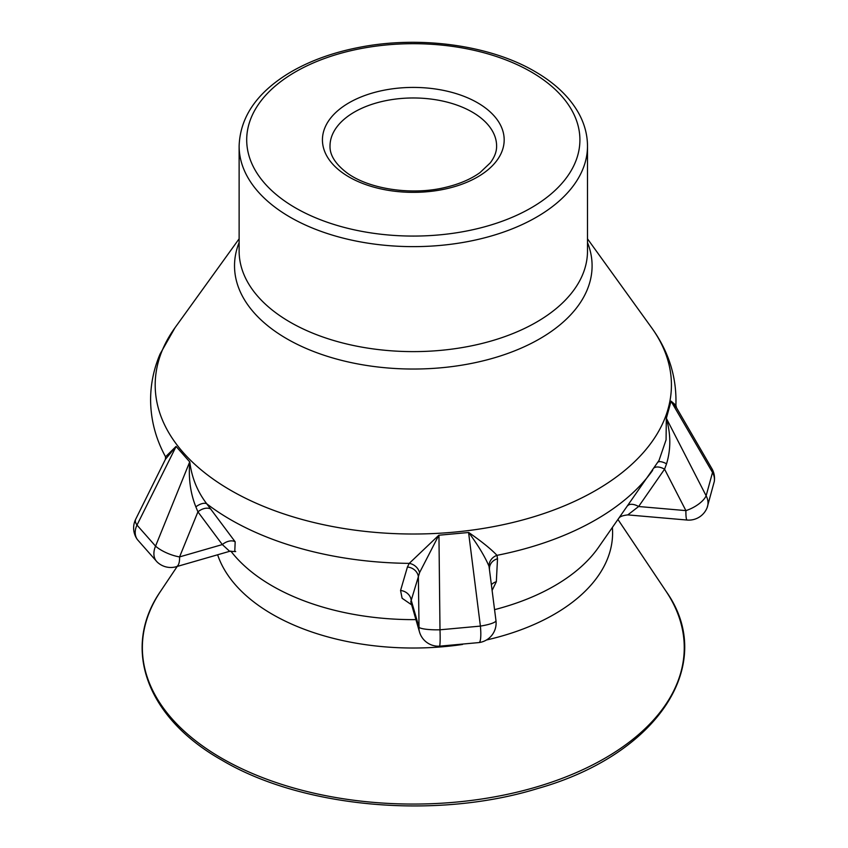 <?xml version="1.0" encoding="UTF-8"?>
<svg xmlns="http://www.w3.org/2000/svg" width="848" height="848" viewBox="0 0 848 848"><rect width="100%" height="100%" fill="white"/><g stroke="black" fill="none" stroke-linecap="round" stroke-linejoin="round"><path stroke-width="1.27" d="M419.559 572.644A11.363 9.646 36.8 0 0 409.245 563.369L438.84 535.215L419.559 572.644L418.371 576.693A11.363 10.07 17 0 0 407.422 567.026L409.245 563.369A258.29 149.121 180 0 1 230.677 519.707A258.29 149.121 180 0 1 206.764 503.807L235.172 541.819L234.79 551.232M495.963 620.619A19.695 3.583 172.9 0 1 480.392 626.1A19.695 3.593 82.5 0 1 479.014 642.572A19.695 19.695 0 0 0 495.963 620.619L489.02 566.294C484.939 556.638 478.155 545.37 468.668 532.491L468.721 532.48C481.982 541.745 491.395 549.366 496.981 555.345L497.511 558.79L496.334 581.717L492.19 590.24M494.607 609.638A199.587 115.233 0 0 0 598.253 547.723L659.044 460.379L666.072 439.847L666.316 418.403C670.885 434.07 670.959 449.217 666.549 463.792L664.567 469.177A11.363 5.872 34.7 0 0 654.433 467.725M711.864 468.594A19.695 10.049 149.8 0 1 712.521 472.453A19.695 16.017 8.8 0 1 714.292 481.484A19.695 19.695 0 0 0 711.864 468.594L676.534 407.793L671.054 401.146L675.898 405.227C676.852 377.212 668.754 351.369 651.593 327.699A258.121 149.025 0 0 1 556.913 508.821A258.121 149.025 0 0 1 230.794 490.367A258.121 149.025 0 0 1 175.027 327.699L160.081 354.008C153.795 368.763 150.637 384.038 150.594 399.843C150.732 419.834 155.725 438.819 165.551 456.796L176.066 446.419L165.424 459.298L135.68 519.252A19.695 19.695 0 0 0 137.482 539.699A19.695 14.787 -36.5 0 1 136.984 525.082A19.695 7.908 -153.6 0 1 135.68 519.252M189.804 461.98C191.733 477.604 197.383 491.543 206.764 503.807A11.363 5.554 141 0 0 195.856 506.839C190.397 493.186 188.373 478.219 189.782 461.948L189.804 461.98M210.972 509.235A11.363 7.261 143.5 0 0 197.923 511.842L179.575 556.903A19.695 6.339 -157.8 0 1 155.555 546.123A19.695 13.791 134 0 0 157.124 561.97A19.695 19.695 0 0 0 176.257 566.718L229.66 551.306L222.324 544.575L197.923 511.842L195.856 506.839M155.555 546.123L189.719 461.895L176.108 446.472L136.984 525.082L155.555 546.123M176.257 566.718A19.695 7.187 -106.1 0 0 179.575 556.903L222.324 544.575A11.363 7.272 143.1 0 1 235.172 541.819M411.683 604.878L402.1 598.253L400.563 590.473A11.363 10.091 17.2 0 1 411.185 600.13L419.029 627.35A19.695 15.858 163.9 0 0 419.495 631.983A19.695 19.695 0 0 0 439.423 646.187A19.695 1.431 -92.9 0 0 439.995 629.799L480.392 626.1L468.573 532.502L438.946 535.215L439.995 629.799A19.695 3.307 179.3 0 1 419.029 627.35L418.371 576.693L410.803 601.72M489.497 568.637L489.476 568.192A11.363 10.24 -177.9 0 1 497.511 558.79M491.48 584.579A11.363 10.261 -177.8 0 1 496.334 581.717M400.563 590.473L407.422 567.026M627.891 505.556A11.363 5.872 34.9 0 1 638.629 506.51L685.894 510.613A19.695 2.396 95 0 0 687.113 520.047A19.695 19.695 0 0 0 707.115 507.687A19.695 15.667 -158.4 0 0 706.13 495.783L712.521 472.453L671.044 401.21L666.358 418.318L706.13 495.783A19.695 8.3 152.8 0 1 685.894 510.613L664.567 469.177L638.629 506.51L627.806 514.895C622.761 515.457 619.75 516.591 618.786 518.308M666.549 463.792A11.363 3.975 34.1 0 0 657.974 462.181M489.02 566.294A11.363 10.346 156.9 0 1 496.981 555.345A258.29 149.121 180 0 0 652.642 470.333M587.494 146.068A174.179 100.562 180 0 1 479.968 238.977A174.179 100.562 180 0 1 290.143 217.183A174.179 100.562 180 0 1 239.125 146.068L239.125 251.061A174.179 100.562 0 0 0 290.143 322.166A174.179 100.562 0 0 0 479.968 343.959A174.179 100.562 0 0 0 587.494 251.061L587.494 146.068C587.452 134.906 584.601 124.115 578.94 113.685C569.856 97.276 555.175 83.221 534.908 71.497C489.89 45.018 419.612 35.468 359.488 47.318C332.639 52.502 309.244 61.035 289.295 72.917C256.827 92.708 240.111 117.098 239.125 146.068M531.124 71.868A166.611 96.195 180 0 1 456.425 232.797A166.611 96.195 180 0 1 252.375 114.989A166.611 96.195 180 0 1 531.124 71.868M477.572 102.788A90.874 52.47 180 0 1 436.826 190.567A90.874 52.47 180 0 1 325.526 126.31A90.874 52.47 180 0 1 477.572 102.788M472.209 112.063A83.305 48.092 180 0 1 496.61 146.068C496.695 151.58 494.564 157.198 490.218 162.933L480.063 172.547C471.053 179.087 459.542 184.027 445.539 187.366C411.227 195.846 367.576 188.818 346.207 172.292C335.172 163.643 329.766 154.908 330.01 146.068A83.305 48.092 180 0 1 381.43 101.633A83.305 48.092 180 0 1 472.209 112.063M221.72 758.25A270.947 156.424 0 0 0 561.164 778.729A270.947 156.424 0 0 0 666.009 591.215C717.779 663.889 658.08 754.741 537.272 788.64C436.052 819.889 302.121 807.858 222.017 760.243C146.598 717.874 121.063 648.148 160.611 591.215A270.947 156.424 0 0 0 221.72 758.25M612.383 527.615A199.291 115.063 180 0 1 486.445 639.996M462.531 644.459A199.291 115.063 180 0 1 272.388 614.323A199.291 115.063 180 0 1 217.629 554.783M230.804 551.052A199.587 115.233 0 0 0 272.176 585.883A199.587 115.233 0 0 0 415.933 619.623M587.494 242.56A178.78 103.212 180 0 1 500.013 356.086A178.78 103.212 180 0 1 286.889 338.808A178.78 103.212 180 0 1 239.125 242.56M229.66 551.306L235.702 551.571M137.482 539.699L157.124 561.97M439.423 646.187L479.014 642.572M707.115 507.687L714.292 481.484M419.495 631.983L410.867 602.059M165.54 456.775L165.424 459.298M687.113 520.047L627.806 514.895M676.534 407.793L675.898 405.227M177.2 566.443L160.611 591.215M618.033 519.591L666.009 591.215M239.125 238.818L175.027 327.699M587.494 238.818L651.593 327.699"/></g></svg>
